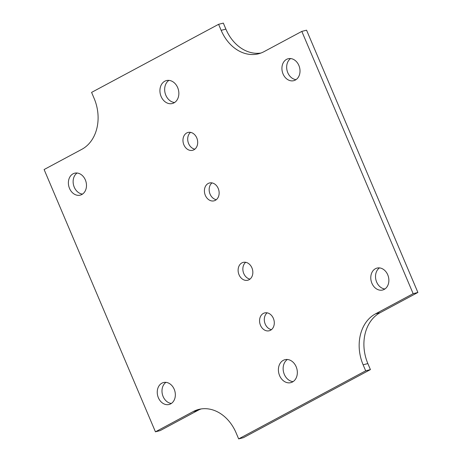 <?xml version="1.0" encoding="UTF-8"?>
<svg xmlns="http://www.w3.org/2000/svg" width="462" height="462" viewBox="0 0 462 462"><rect width="100%" height="100%" fill="white"/><g stroke="black" fill="none" stroke-linecap="round" stroke-linejoin="round"><path stroke-width="0.69" d="M193.901 149.798A9.211 7.23 75.6 0 1 192.619 150.3A9.211 7.23 75.6 0 1 183.327 143.174A9.211 7.23 75.6 0 1 188.034 132.45A9.211 7.23 75.6 0 1 197.083 138.739A9.211 7.23 75.6 0 1 193.901 149.798M215.35 200.329A9.211 7.23 75.6 0 1 214.068 200.831A9.211 7.23 75.6 0 1 204.776 193.705A9.211 7.23 75.6 0 1 209.482 182.981A9.211 7.23 75.6 0 1 218.532 189.27A9.211 7.23 75.6 0 1 215.35 200.329M249.058 279.735A9.211 7.23 75.6 0 1 247.776 280.232A9.211 7.23 75.6 0 1 238.479 273.111A9.211 7.23 75.6 0 1 243.191 262.387A9.211 7.23 75.6 0 1 252.235 268.676A9.211 7.23 75.6 0 1 249.058 279.735M270.507 330.266A9.211 7.23 75.6 0 1 269.225 330.763A9.211 7.23 75.6 0 1 259.927 323.643A9.211 7.23 75.6 0 1 264.639 312.918A9.211 7.23 75.6 0 1 273.683 319.202A9.211 7.23 75.6 0 1 270.507 330.266M295.357 80.053A11.319 8.882 75.6 0 1 293.78 80.671A11.319 8.882 75.6 0 1 282.363 71.916A11.319 8.882 75.6 0 1 288.149 58.743A11.319 8.882 75.6 0 1 299.261 66.464A11.319 8.882 75.6 0 1 295.357 80.053M384.217 289.397A11.319 8.882 75.6 0 1 382.64 290.009A11.319 8.882 75.6 0 1 371.223 281.26A11.319 8.882 75.6 0 1 377.009 268.087A11.319 8.882 75.6 0 1 388.12 275.808A11.319 8.882 75.6 0 1 384.217 289.397M170.686 403.857A11.319 8.882 75.6 0 1 169.109 404.475A11.319 8.882 75.6 0 1 157.692 395.72A11.319 8.882 75.6 0 1 163.479 382.548A11.319 8.882 75.6 0 1 174.59 390.269A11.319 8.882 75.6 0 1 170.686 403.857M81.826 194.514A11.319 8.882 75.6 0 1 80.249 195.131A11.319 8.882 75.6 0 1 68.832 186.377A11.319 8.882 75.6 0 1 74.619 173.204A11.319 8.882 75.6 0 1 85.73 180.925A11.319 8.882 75.6 0 1 81.826 194.514M292.469 381.999A11.845 9.298 75.6 0 1 290.817 382.64A11.845 9.298 75.6 0 1 278.869 373.481A11.845 9.298 75.6 0 1 284.921 359.696A11.845 9.298 75.6 0 1 296.552 367.781A11.845 9.298 75.6 0 1 292.469 381.999M173.983 102.876A11.845 9.298 75.6 0 1 172.338 103.517A11.845 9.298 75.6 0 1 160.389 94.358A11.845 9.298 75.6 0 1 166.441 80.573A11.845 9.298 75.6 0 1 178.072 88.658A11.845 9.298 75.6 0 1 173.983 102.876M363.12 364.801A39.484 30.983 75.6 0 1 375.415 313.906L413.149 293.676L301.819 31.399L264.085 51.623A39.484 30.983 75.6 0 1 258.587 53.771A39.484 30.983 75.6 0 1 221.154 30.336L218.595 24.319L91.586 92.4L94.138 98.418A39.484 30.983 75.6 0 1 81.843 149.313L44.109 169.542L155.44 431.82L193.174 411.59A39.484 30.983 75.6 0 1 198.672 409.442A39.484 30.983 75.6 0 1 236.111 432.882L238.663 438.9L365.679 370.813L363.12 364.801L367.862 363.582A39.484 30.983 -104.4 0 1 380.157 312.687L417.891 292.458L413.149 293.676M190.54 132.369A9.211 7.23 -104.4 0 0 188.063 141.955A9.211 7.23 -104.4 0 0 194.854 149.162M211.989 182.9A9.211 7.23 -104.4 0 0 209.517 192.487A9.211 7.23 -104.4 0 0 216.303 199.694M245.697 262.306A9.211 7.23 -104.4 0 0 243.22 271.893A9.211 7.23 -104.4 0 0 250.011 279.1M267.146 312.838A9.211 7.23 -104.4 0 0 264.668 322.424A9.211 7.23 -104.4 0 0 271.46 329.631M290.627 58.559A11.319 8.882 -104.4 0 0 287.104 70.698A11.319 8.882 -104.4 0 0 296.044 79.637M379.487 267.902A11.319 8.882 -104.4 0 0 375.964 280.041A11.319 8.882 -104.4 0 0 384.904 288.981M165.956 382.363A11.319 8.882 -104.4 0 0 162.433 394.502A11.319 8.882 -104.4 0 0 171.373 403.442M77.096 173.019A11.319 8.882 -104.4 0 0 73.574 185.158A11.319 8.882 -104.4 0 0 82.513 194.098M287.399 359.494A11.845 9.298 -104.4 0 0 283.604 372.268A11.845 9.298 -104.4 0 0 293.081 381.629M168.919 80.371A11.845 9.298 -104.4 0 0 165.125 93.145A11.845 9.298 -104.4 0 0 174.601 102.506M365.679 370.813L370.414 369.6L367.862 363.582M238.663 438.9L243.405 437.681L370.414 369.6M201.074 408.957A39.484 30.983 -104.4 0 0 197.915 410.377L193.174 411.59M155.44 431.82L160.181 430.601L197.915 410.377M218.595 24.319L223.337 23.1L225.889 29.118A39.484 30.983 -104.4 0 0 260.926 53.043M301.819 31.399L306.56 30.18L417.891 292.458M375.415 313.906L380.157 312.687M221.154 30.336L225.889 29.118"/></g></svg>
